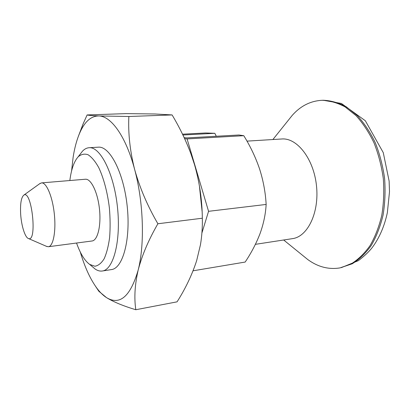 <?xml version="1.0" encoding="UTF-8"?>
<svg xmlns="http://www.w3.org/2000/svg" width="410" height="410" viewBox="0 0 410 410"><rect width="100%" height="100%" fill="white"/><g stroke="black" fill="none" stroke-linecap="round" stroke-linejoin="round"><path stroke-width="0.61" d="M95.586 286.395L98.861 291.284L106.487 297.604C113.549 301.955 123.328 305.998 135.818 309.729L177.069 301.837C185.494 288.579 192.013 274.89 196.626 260.76L200.469 244.703C201.91 235.97 202.53 227.14 202.33 218.222L157.891 223.757C147.498 205.912 139.743 187.785 134.618 169.381C129.99 150.931 128.069 133.306 128.853 116.501L172.103 114.938C179.529 127.331 185.756 140.153 190.778 153.417L194.524 164.671C199.521 182.112 202.12 199.962 202.33 218.222M135.818 309.729C134.034 297.932 134.818 284.719 138.165 270.103C142.003 255.327 148.579 239.876 157.891 223.757M80.293 252.042C84.819 267.346 90.461 279.548 97.226 288.65C100.209 292.571 103.299 295.554 106.487 297.604C119.848 305.686 130.406 296.517 138.165 270.103C144.858 244.211 143.556 202.161 134.618 169.381C125.88 136.217 111.013 115.968 98.743 115.943C92.142 115.661 88.268 115.328 87.12 114.938L126.275 113.616L154.918 113.98L172.103 114.938M71.586 170.929L73.118 157.348C74.692 147.221 77.106 138.626 80.36 131.559C85.183 121.206 91.312 115.999 98.743 115.943L128.853 116.501M87.12 114.938L83.004 124.133L78.341 136.392M184.654 138.688L187.083 138.908L243.791 135.695C250.397 146.349 255.671 157.471 259.617 169.069C263.312 180.723 265.49 192.515 266.151 204.441C265.608 214.056 263.589 223.727 260.099 233.449C256.347 243.222 251.376 252.76 245.17 262.057L193.074 270.8M187.083 138.908L208.562 211.314L266.151 204.441M202.084 211.206L199.373 185.581M216.285 136.263L214.835 133.301L182.906 134.998M184.167 137.647L187.027 137.898L238.968 134.998L243.791 135.695M182.511 134.188L205.579 132.978L214.835 133.301M208.562 211.314L201.91 233.013M92.337 266.664L95.105 269.006C97.539 270.687 99.937 271.353 102.315 271.005C113.426 269.872 121.14 240.854 117.444 207.029C113.872 173.189 100.178 146.472 89.083 147.723C86.684 147.892 84.48 149.05 82.461 151.208L80.252 154.088M76.547 243.033C80.298 253.616 84.675 260.745 89.682 264.414L94.869 266.239C98.272 265.706 101.357 263.225 104.13 258.797C106.615 253.272 108.445 246.184 109.619 237.533C110.346 228.211 110.264 218.33 109.378 207.896C107.481 192.305 103.643 177.925 98.677 167.475C95.222 161.325 91.676 157.071 88.032 154.724C84.455 153.535 81.154 154.242 78.131 156.845C74.02 161.499 71.258 169.391 69.838 180.533M46.381 246.302L48.39 246.733L92.024 240.993C97.652 240.475 101.296 225.705 99.461 208.962C97.698 192.208 90.999 178.55 85.393 179.237L41.538 182.891L39.667 183.736M20.638 213.728C21.284 225.526 25.056 237.672 28.521 238.553C37.484 242.402 31.795 189.435 23.852 195.104C21.238 197.333 20.167 203.539 20.638 213.728M48.39 246.733C53.274 246.323 56.201 231.148 54.304 213.81C52.475 196.462 46.397 182.255 41.538 182.891M255.399 244.334L292.484 238.64C307.643 236.734 319.462 212.621 316.474 185.663C313.67 158.685 297.004 137.632 281.783 138.985L246.979 141.127M302.923 255.614L307.756 259.535C317.929 266.966 328.702 269.749 340.064 267.889L350.981 264.014C357.991 259.699 364.321 253.6 369.979 245.723C375.088 236.908 379.019 226.797 381.766 215.399C383.724 203.478 384.231 191.173 383.299 178.488C381.52 165.896 378.409 153.981 373.966 142.747C368.862 132.189 362.876 123.143 356.008 115.615L345.061 106.882C337.394 102.797 329.732 100.604 322.075 100.306C310.575 100.901 300.638 105.908 292.274 115.323L288.384 120.181M102.315 271.005L111.453 269.58C122.846 268.396 130.841 239.548 127.172 205.984C123.63 172.41 109.701 145.919 98.313 147.18L89.083 147.723M340.064 267.889L352.216 263.784C359.237 259.468 365.577 253.38 371.24 245.508C376.359 236.698 380.295 226.602 383.048 215.214C385.005 203.304 385.523 191.019 384.59 178.35C382.812 165.773 379.701 153.873 375.258 142.654C370.148 132.112 364.157 123.082 357.289 115.558L346.327 106.841C338.655 102.756 330.988 100.568 323.321 100.271L322.075 100.306M89.682 264.414L95.105 269.006M78.131 156.845L82.461 151.208M28.521 238.553L47.068 246.6M23.852 195.104L40.272 183.301M283.674 239.993L307.756 259.535M272.891 139.533L292.274 115.323M341.289 267.658L358.299 260.693C364.229 256.235 368.877 251.848 372.254 247.532C379.414 237.841 384.447 226.223 387.353 212.677L389.5 191.793L389.121 181.051L383.278 152.658L365.346 120.755L341.412 103.463L323.321 100.271M97.226 288.65L98.861 291.284M80.36 131.559L83.004 124.133"/></g></svg>
